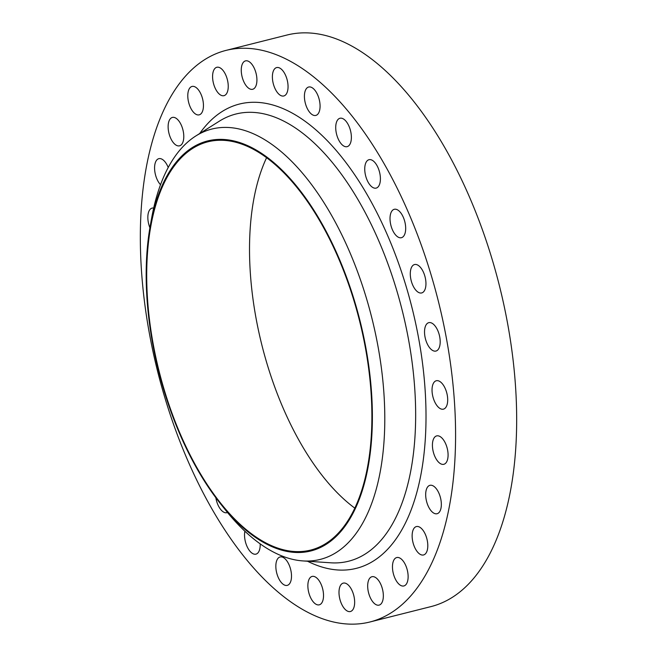 <?xml version="1.0" encoding="UTF-8"?>
<svg xmlns="http://www.w3.org/2000/svg" width="657" height="657" viewBox="0 0 657 657"><rect width="100%" height="100%" fill="white"/><g stroke="black" fill="none" stroke-linecap="round" stroke-linejoin="round"><path stroke-width="0.99" d="M395.169 209.189A14.643 7.186 -104.1 0 0 394.266 209.296A14.643 7.186 -104.1 0 0 390.669 224.365A14.643 7.186 -104.1 0 0 400.524 237.809A14.643 7.186 -104.1 0 0 401.427 237.703A14.643 7.186 -104.1 0 0 405.032 222.641A14.643 7.186 -104.1 0 0 395.169 209.189M369.891 159.602A14.643 7.186 -104.1 0 0 368.988 159.708A14.643 7.186 -104.1 0 0 365.391 174.77A14.643 7.186 -104.1 0 0 375.246 188.214A14.643 7.186 -104.1 0 0 376.149 188.107A14.643 7.186 -104.1 0 0 379.754 173.046A14.643 7.186 -104.1 0 0 369.891 159.602M340.876 118.153A14.643 7.186 -104.1 0 0 339.973 118.26A14.643 7.186 -104.1 0 0 336.368 133.322A14.643 7.186 -104.1 0 0 346.231 146.766A14.643 7.186 -104.1 0 0 347.126 146.659A14.643 7.186 -104.1 0 0 350.731 131.597A14.643 7.186 -104.1 0 0 340.876 118.153M309.57 86.913A14.643 7.186 -104.1 0 0 308.667 87.02A14.643 7.186 -104.1 0 0 305.062 102.081A14.643 7.186 -104.1 0 0 314.925 115.533A14.643 7.186 -104.1 0 0 315.828 115.427A14.643 7.186 -104.1 0 0 319.425 100.357A14.643 7.186 -104.1 0 0 309.57 86.913M277.541 67.466A14.643 7.186 -104.1 0 0 276.646 67.572A14.643 7.186 -104.1 0 0 273.041 82.634A14.643 7.186 -104.1 0 0 282.904 96.078A14.643 7.186 -104.1 0 0 283.799 95.971A14.643 7.186 -104.1 0 0 287.405 80.91A14.643 7.186 -104.1 0 0 277.541 67.466M246.416 60.764A14.643 7.186 -104.1 0 0 245.513 60.879A14.643 7.186 -104.1 0 0 241.907 75.941A14.643 7.186 -104.1 0 0 251.771 89.385A14.643 7.186 -104.1 0 0 252.674 89.278A14.643 7.186 -104.1 0 0 256.271 74.216A14.643 7.186 -104.1 0 0 246.416 60.764M217.73 67.17A14.643 7.186 -104.1 0 0 216.826 67.277A14.643 7.186 -104.1 0 0 213.229 82.339A14.643 7.186 -104.1 0 0 223.084 95.782A14.643 7.186 -104.1 0 0 223.988 95.676A14.643 7.186 -104.1 0 0 227.593 80.614A14.643 7.186 -104.1 0 0 217.73 67.17M192.936 86.338A14.643 7.186 -104.1 0 0 192.033 86.445A14.643 7.186 -104.1 0 0 188.436 101.507A14.643 7.186 -104.1 0 0 198.291 114.959A14.643 7.186 -104.1 0 0 199.194 114.844A14.643 7.186 -104.1 0 0 202.799 99.782A14.643 7.186 -104.1 0 0 192.936 86.338M173.276 117.324A14.643 7.186 -104.1 0 0 172.372 117.431A14.643 7.186 -104.1 0 0 168.775 132.492A14.643 7.186 -104.1 0 0 178.63 145.936A14.643 7.186 -104.1 0 0 179.533 145.829A14.643 7.186 -104.1 0 0 183.139 130.768A14.643 7.186 -104.1 0 0 173.276 117.324M168.208 167.478A14.643 7.186 -104.1 0 0 159.733 158.567A14.643 7.186 -104.1 0 0 158.83 158.674A14.643 7.186 -104.1 0 0 154.625 169.522A14.643 7.186 -104.1 0 0 160.522 184.724M153.672 208.064A14.643 7.186 -104.1 0 0 152.991 207.998A14.643 7.186 -104.1 0 0 152.087 208.105A14.643 7.186 -104.1 0 0 149.903 227.782M215.857 497.743A14.643 7.186 -104.1 0 0 226.024 512.797A14.643 7.186 -104.1 0 0 226.928 512.69A14.643 7.186 -104.1 0 0 227.494 512.493M244.889 531.217A14.643 7.186 -104.1 0 0 246.95 546.246A14.643 7.186 -104.1 0 0 255.047 554.245A14.643 7.186 -104.1 0 0 255.951 554.138A14.643 7.186 -104.1 0 0 260.18 543.84M280.999 556.865A14.643 7.186 -104.1 0 0 280.096 556.972A14.643 7.186 -104.1 0 0 276.49 572.033A14.643 7.186 -104.1 0 0 286.353 585.486A14.643 7.186 -104.1 0 0 287.249 585.379A14.643 7.186 -104.1 0 0 290.854 570.317A14.643 7.186 -104.1 0 0 280.999 556.865M313.019 576.32A14.643 7.186 -104.1 0 0 312.116 576.427A14.643 7.186 -104.1 0 0 308.511 591.489A14.643 7.186 -104.1 0 0 318.374 604.933A14.643 7.186 -104.1 0 0 319.277 604.826A14.643 7.186 -104.1 0 0 322.874 589.764A14.643 7.186 -104.1 0 0 313.019 576.32M344.153 583.014A14.643 7.186 -104.1 0 0 343.25 583.12A14.643 7.186 -104.1 0 0 339.644 598.182A14.643 7.186 -104.1 0 0 349.508 611.634A14.643 7.186 -104.1 0 0 350.403 611.519A14.643 7.186 -104.1 0 0 354.008 596.457A14.643 7.186 -104.1 0 0 344.153 583.014M372.831 576.616A14.643 7.186 -104.1 0 0 371.928 576.723A14.643 7.186 -104.1 0 0 368.331 591.785A14.643 7.186 -104.1 0 0 378.186 605.228A14.643 7.186 -104.1 0 0 379.089 605.122A14.643 7.186 -104.1 0 0 382.694 590.06A14.643 7.186 -104.1 0 0 372.831 576.616M397.625 557.44A14.643 7.186 -104.1 0 0 396.721 557.555A14.643 7.186 -104.1 0 0 393.116 572.617A14.643 7.186 -104.1 0 0 402.979 586.06A14.643 7.186 -104.1 0 0 403.883 585.954A14.643 7.186 -104.1 0 0 407.48 570.892A14.643 7.186 -104.1 0 0 397.625 557.44M417.285 526.462A14.643 7.186 -104.1 0 0 416.382 526.569A14.643 7.186 -104.1 0 0 412.785 541.631A14.643 7.186 -104.1 0 0 422.64 555.075A14.643 7.186 -104.1 0 0 423.543 554.968A14.643 7.186 -104.1 0 0 427.149 539.906A14.643 7.186 -104.1 0 0 417.285 526.462M430.828 485.219A14.643 7.186 -104.1 0 0 429.924 485.326A14.643 7.186 -104.1 0 0 426.327 500.388A14.643 7.186 -104.1 0 0 436.182 513.831A14.643 7.186 -104.1 0 0 437.086 513.725A14.643 7.186 -104.1 0 0 440.691 498.663A14.643 7.186 -104.1 0 0 430.828 485.219M437.578 435.788A14.643 7.186 -104.1 0 0 436.675 435.895A14.643 7.186 -104.1 0 0 433.07 450.957A14.643 7.186 -104.1 0 0 442.933 464.4A14.643 7.186 -104.1 0 0 443.836 464.294A14.643 7.186 -104.1 0 0 447.433 449.232A14.643 7.186 -104.1 0 0 437.578 435.788M437.184 380.641A14.643 7.186 -104.1 0 0 436.281 380.748A14.643 7.186 -104.1 0 0 432.684 395.81A14.643 7.186 -104.1 0 0 442.539 409.262A14.643 7.186 -104.1 0 0 443.442 409.147A14.643 7.186 -104.1 0 0 447.047 394.085A14.643 7.186 -104.1 0 0 437.184 380.641M415.438 264.434A14.643 7.186 -104.1 0 0 414.534 264.541A14.643 7.186 -104.1 0 0 410.937 279.603A14.643 7.186 -104.1 0 0 420.792 293.047A14.643 7.186 -104.1 0 0 421.695 292.94A14.643 7.186 -104.1 0 0 425.301 277.878A14.643 7.186 -104.1 0 0 415.438 264.434M429.678 322.554A14.643 7.186 -104.1 0 0 428.783 322.661A14.643 7.186 -104.1 0 0 425.178 337.723A14.643 7.186 -104.1 0 0 435.041 351.167A14.643 7.186 -104.1 0 0 435.936 351.06A14.643 7.186 -104.1 0 0 439.541 335.998A14.643 7.186 -104.1 0 0 429.678 322.554M354.879 508.181A210.511 103.338 75.9 0 1 266.553 157.779M297.793 551.625A210.511 103.338 75.9 0 1 156.062 358.336A210.511 103.338 75.9 0 1 207.842 141.822A210.511 103.338 75.9 0 1 220.809 140.261A210.511 103.338 75.9 0 1 362.541 333.551A210.511 103.338 75.9 0 1 310.753 550.065A210.511 103.338 75.9 0 1 297.793 551.625M220.637 139.374A211.423 103.79 75.9 0 1 365.62 346.469A211.423 103.79 75.9 0 1 297.958 552.521A211.423 103.79 75.9 0 1 220.473 503.73A211.423 103.79 75.9 0 1 150.313 225.417A211.423 103.79 75.9 0 1 220.637 139.374M150.313 225.417L151.71 217.722A221.918 108.939 75.9 0 1 195.868 135.942A221.918 108.939 75.9 0 1 225.523 127.409A221.918 108.939 75.9 0 1 377.701 344.777A221.918 108.939 75.9 0 1 306.679 561.053A221.918 108.939 75.9 0 1 303 560.922A221.918 108.939 75.9 0 1 225.351 509.848L220.473 503.73M244.067 48.248A294.714 144.671 75.9 0 1 442.489 318.85A294.714 144.671 75.9 0 1 369.998 621.974A294.714 144.671 75.9 0 1 351.848 624.15A294.714 144.671 75.9 0 1 153.426 353.548A294.714 144.671 75.9 0 1 225.918 50.425A294.714 144.671 75.9 0 1 244.067 48.248M225.918 50.425L287.002 35.026A294.714 144.671 75.9 0 1 305.152 32.85A294.714 144.671 75.9 0 1 503.574 303.452A294.714 144.671 75.9 0 1 431.082 606.575L369.998 621.974M303 560.922L330.652 562.794A230.607 113.201 -104.1 0 0 334.479 562.934A230.607 113.201 -104.1 0 0 408.284 338.191A230.607 113.201 -104.1 0 0 250.145 112.306A230.607 113.201 -104.1 0 0 219.331 121.184L195.868 135.942M199.687 133.535A239.419 117.529 75.9 0 1 254.185 102.278A239.419 117.529 75.9 0 1 418.361 336.795A239.419 117.529 75.9 0 1 341.739 570.12A239.419 117.529 75.9 0 1 307.501 561.226"/></g></svg>
